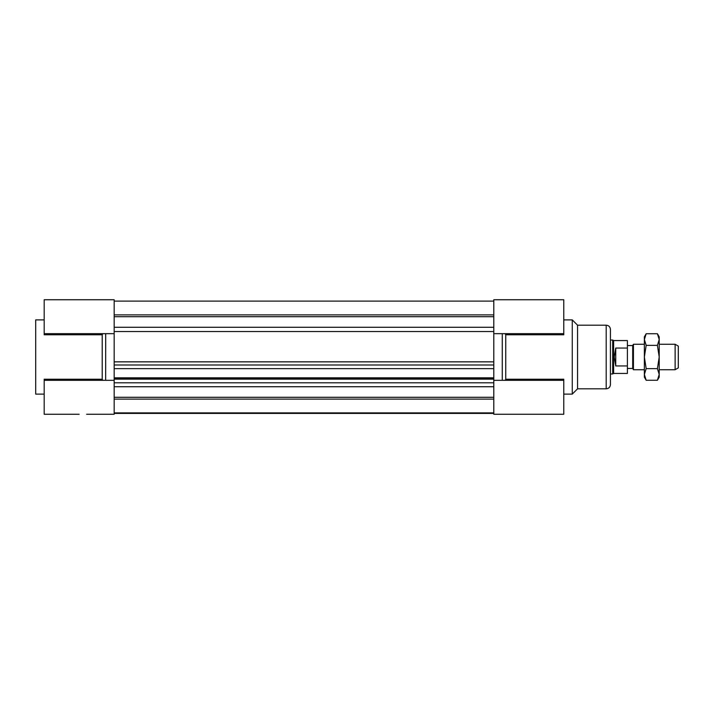 <?xml version="1.0" encoding="UTF-8"?>
<svg xmlns="http://www.w3.org/2000/svg" width="714" height="714" viewBox="0 0 714 714"><rect width="100%" height="100%" fill="white"/><g stroke="black" fill="none" stroke-linecap="round" stroke-linejoin="round"><path stroke-width="1.07" d="M502.308 333.67L563.774 333.67L563.774 299.737L493.793 299.737L493.793 414.263L563.774 414.263L563.774 379.223L505.744 379.223A6981.867 4936.926 -0 0 1 505.182 380.33M86.599 414.263L114.169 414.263L114.169 333.67L105.645 333.67M114.169 399.117L493.793 399.117M493.793 412.879L114.169 412.879M114.169 397.296L493.793 397.296M114.169 316.704L493.793 316.704M114.169 314.883L493.793 314.883M114.169 301.121L493.793 301.121M114.169 413.406L493.793 413.406M114.169 382.802L493.793 382.802M114.169 379.161L493.793 379.161M114.169 378.518L493.793 378.518M114.169 377.831L493.793 377.831M114.169 368.638L493.793 368.638M114.169 364.997L493.793 364.997M102.771 333.67A6981.867 4936.926 180 0 0 102.209 334.777L44.179 334.777L44.179 299.737L114.169 299.737L114.169 361.846L493.793 361.846L493.793 333.67L502.272 333.67L502.272 380.33L563.774 380.33M610.434 329.431L610.434 384.569C610.184 387.149 608.765 388.559 606.195 388.809L606.195 325.191C608.765 325.441 610.184 326.851 610.434 329.431M606.195 325.191L577.564 325.191L577.564 388.809L606.195 388.809M577.564 325.191L572.262 319.89L572.262 394.11L577.564 388.809M563.774 333.67L563.774 334.777L505.744 334.777L505.744 379.223M493.793 380.33L502.272 380.33M505.744 334.777A6981.867 4936.926 180 0 0 505.182 333.67M563.774 319.89L572.262 319.89M517.543 414.263L528.788 414.263M44.179 394.11L35.7 394.11L35.7 319.89L44.179 319.89M114.169 380.33L105.654 380.33L105.69 333.67L44.179 333.67M105.645 380.33L44.179 380.33L44.179 379.223L102.209 379.223L102.209 334.777M102.209 379.223A6981.867 4936.926 -0 0 0 102.771 380.33M44.179 380.33L44.179 414.263L79.174 414.263M627.401 365.952L615.736 365.952L614.21 357L615.736 348.048L627.401 348.048L627.401 373.44L613.612 373.44L612.701 373.966L612.701 340.034L610.434 340.034M613.612 373.44L613.612 340.56L612.701 340.034M627.401 348.048L627.401 340.56L613.612 340.56M627.401 368.451L632.702 368.451L632.702 345.549L627.401 345.549M615.736 348.048L615.736 365.952M632.702 345.549L633.434 344.273L633.434 369.727L632.702 368.451M675.123 369.727L678.3 367.888L678.3 346.111L675.123 344.273L675.123 369.727L659.209 369.727M659.209 374.448L659.209 377.144L657.415 380.267L659.209 374.448L657.415 368.629L659.209 357L659.209 374.448M657.415 333.733L659.209 336.856L659.209 357L657.415 345.371L659.209 339.552L657.415 333.733L646.17 333.733L644.367 339.552L646.17 345.371L657.415 345.371M646.17 345.371L644.367 357L646.17 368.629L657.415 368.629M646.17 368.629L644.367 374.448L646.17 380.267L657.415 380.267M646.17 380.267L644.367 377.144L644.367 336.856L646.17 333.733M114.169 386.729L493.793 386.729M114.169 331.528L493.793 331.528M114.169 327.271L493.793 327.271M563.774 394.11L572.262 394.11M612.701 373.966L610.434 373.966M675.123 344.273L659.209 344.273M644.367 344.273L633.434 344.273M644.367 369.727L633.434 369.727"/></g></svg>
